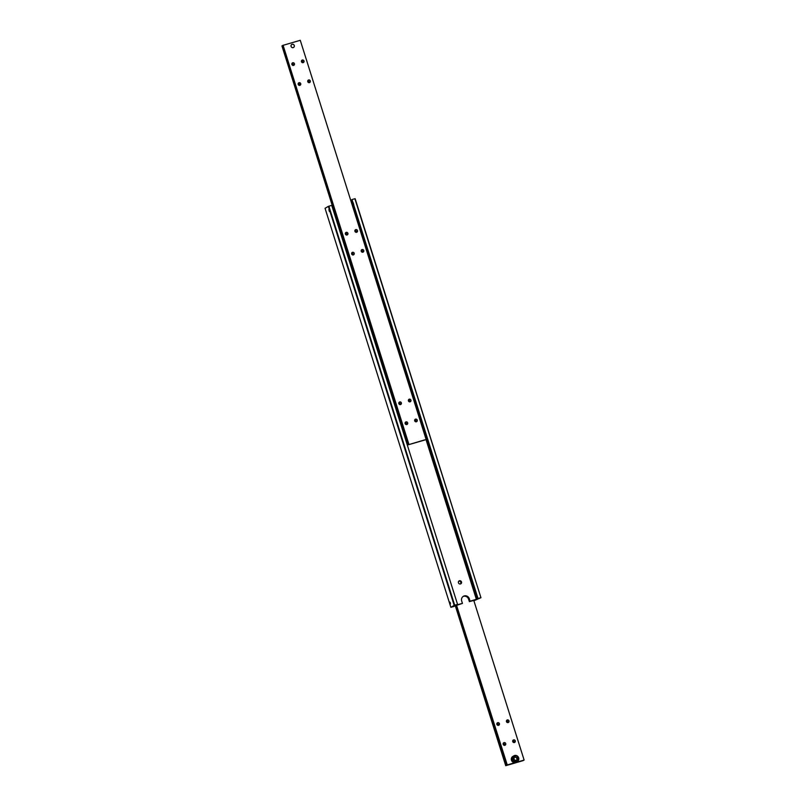 <?xml version="1.0" encoding="UTF-8"?>
<svg xmlns="http://www.w3.org/2000/svg" width="806" height="806" viewBox="0 0 806 806"><rect width="100%" height="100%" fill="white"/><g stroke="black" fill="none" stroke-linecap="round" stroke-linejoin="round"><path stroke-width="1.21" d="M454.131 606.193L462.443 603.402L461.687 601.004A4.191 3.97 -120.3 0 1 463.39 596.289A4.191 3.97 -120.3 0 1 469.334 598.808L470.089 601.205L476.809 599.15L351.003 200.13L351.869 199.807M475.228 599.936L474.331 600.198M470.089 601.205L469.374 601.619L468.618 599.231A4.191 3.97 59.7 0 0 463.047 596.511M461.495 581.912A1.683 1.582 -120.3 0 1 458.604 583.151A1.683 1.582 -120.3 0 1 459.128 580.904A1.683 1.582 -120.3 0 1 461.495 581.912M460.438 583.957A1.683 1.582 59.7 0 0 458.795 581.156M354.872 198.719L480.95 597.699L355.134 198.679L352 199.535L478.059 598.626L476.809 599.15M353.401 203.575C353.965 204.855 353.774 204.966 352.816 203.918C352.978 202.437 353.169 202.326 353.401 203.575M456.498 604.812L457.556 604.379L331.74 205.359L328.374 206.366L454.181 605.387L454.685 605.205L328.868 206.185M450.373 602.888L450.363 604.047L449.798 602.062L450.373 602.888M329.453 210.457L329.442 211.625L328.868 209.641L329.453 210.457M480.95 597.699L474.442 600.53M454.685 605.205L457.556 604.379M454.181 606.354L450.866 607.321L454.181 605.387M456.549 604.974L462.443 603.402M450.866 607.321L325.05 208.301L328.374 206.366M477.636 598.667L480.688 597.74M475.268 600.057L469.374 601.619M425.951 439.401L476.396 599.392M477.817 598.566L352 199.535M523.185 760.421L524.122 760.068L473.767 600.359M456.488 605.326L507.276 764.995L506.027 765.529L455.602 605.578M505.725 743.595A1.39 1.32 -120.3 0 1 503.307 744.623A1.39 1.32 -120.3 0 1 503.75 742.749A1.39 1.32 -120.3 0 1 505.725 743.595M504.455 745.328A1.39 1.32 59.7 0 0 503.256 743.273M499.428 723.637A1.39 1.32 -120.3 0 1 497.02 724.675A1.39 1.32 -120.3 0 1 497.453 722.801A1.39 1.32 -120.3 0 1 499.428 723.637M498.168 725.38A1.39 1.32 59.7 0 0 496.97 723.325M515.276 740.845A1.39 1.32 -120.3 0 1 512.868 741.873A1.39 1.32 -120.3 0 1 513.301 740.009A1.39 1.32 -120.3 0 1 515.276 740.845M514.016 742.588A1.39 1.32 59.7 0 0 512.817 740.533M508.989 720.896A1.39 1.32 -120.3 0 1 506.581 721.924A1.39 1.32 -120.3 0 1 507.014 720.06A1.39 1.32 -120.3 0 1 508.989 720.896M507.73 722.639A1.39 1.32 59.7 0 0 506.521 720.574M523.235 760.582L505.735 765.7L455.289 605.709M506.853 765.045L456.559 605.306M506.914 765.005L524.122 760.068M424.903 439.814L407.755 444.922L406.748 441.728A1.683 0.534 74 0 1 406.436 440.973A1.683 0.534 74 0 1 406.244 440.136L406.748 441.728M426.082 439.32L300.265 40.3L282.765 45.418L407.06 439.653A1.683 0.534 74 0 1 407.564 441.245L408.571 444.438M407.534 441.043L407.151 439.834M406.244 440.136L281.939 45.902L282.815 45.579M407.514 440.408C408.34 441.92 408.098 442.061 406.798 440.832C407.131 438.988 407.373 438.847 407.514 440.408M406.415 424.591A1.39 1.32 59.7 0 0 405.216 422.535M407.675 422.848A1.39 1.32 -120.3 0 1 405.267 423.885A1.39 1.32 -120.3 0 1 405.7 422.012A1.39 1.32 -120.3 0 1 407.675 422.848M400.129 404.642A1.39 1.32 59.7 0 0 398.92 402.587M401.388 402.899A1.39 1.32 -120.3 0 1 398.98 403.927A1.39 1.32 -120.3 0 1 399.413 402.063A1.39 1.32 -120.3 0 1 401.388 402.899M415.977 421.85A1.39 1.32 59.7 0 0 414.778 419.785M417.236 420.107A1.39 1.32 -120.3 0 1 414.828 421.135A1.39 1.32 -120.3 0 1 415.261 419.261A1.39 1.32 -120.3 0 1 417.236 420.107M409.68 401.892A1.39 1.32 59.7 0 0 408.481 399.836M410.949 400.159A1.39 1.32 -120.3 0 1 408.541 401.187A1.39 1.32 -120.3 0 1 408.974 399.313A1.39 1.32 -120.3 0 1 410.949 400.159M346.661 235.06A1.39 1.32 59.7 0 0 345.452 232.994M347.92 233.317A1.39 1.32 -120.3 0 1 345.512 234.345A1.39 1.32 -120.3 0 1 345.945 232.471A1.39 1.32 -120.3 0 1 347.92 233.317M352.947 255.008A1.39 1.32 59.7 0 0 351.748 252.953M354.207 253.265A1.39 1.32 -120.3 0 1 351.799 254.293A1.39 1.32 -120.3 0 1 352.232 252.429A1.39 1.32 -120.3 0 1 354.207 253.265M356.212 232.309A1.39 1.32 59.7 0 0 355.013 230.254M357.481 230.566A1.39 1.32 -120.3 0 1 355.063 231.604A1.39 1.32 -120.3 0 1 355.506 229.73A1.39 1.32 -120.3 0 1 357.481 230.566M362.509 252.258A1.39 1.32 59.7 0 0 361.3 250.203M363.768 250.525A1.39 1.32 -120.3 0 1 361.36 251.553A1.39 1.32 -120.3 0 1 361.793 249.679A1.39 1.32 -120.3 0 1 363.768 250.525M293.183 65.467A1.39 1.32 59.7 0 0 291.984 63.412M294.452 63.734A1.39 1.32 -120.3 0 1 292.044 64.762A1.39 1.32 -120.3 0 1 292.477 62.888A1.39 1.32 -120.3 0 1 294.452 63.734M299.479 85.426A1.39 1.32 59.7 0 0 298.27 83.361M300.739 83.683A1.39 1.32 -120.3 0 1 298.331 84.711A1.39 1.32 -120.3 0 1 298.764 82.837A1.39 1.32 -120.3 0 1 300.739 83.683M302.744 62.727A1.39 1.32 59.7 0 0 301.545 60.672M304.003 60.984A1.39 1.32 -120.3 0 1 301.595 62.012A1.39 1.32 -120.3 0 1 302.028 60.148A1.39 1.32 -120.3 0 1 304.003 60.984M309.03 82.675A1.39 1.32 59.7 0 0 307.832 80.62M310.3 80.932A1.39 1.32 -120.3 0 1 307.892 81.97A1.39 1.32 -120.3 0 1 308.325 80.096A1.39 1.32 -120.3 0 1 310.3 80.932M294.271 45.499A1.763 1.662 -120.3 0 1 291.238 46.798A1.763 1.662 -120.3 0 1 291.782 44.441A1.763 1.662 -120.3 0 1 294.271 45.499M406.808 441.759A1.683 0.534 74 0 1 406.274 440.076M283.067 45.247L408.874 444.267M281.939 45.902L407.755 444.922M424.964 439.975L407.685 444.962M511.457 760.219A3.355 3.174 59.7 0 0 516.203 762.244L517.271 761.62A3.355 3.174 59.7 0 0 514.571 755.524A3.355 3.174 59.7 0 0 512.525 759.605A3.355 3.174 59.7 0 0 517.271 761.62C519.679 758.255 518.782 756.219 514.581 755.524L512.817 756.441A3.355 3.174 59.7 0 0 511.457 760.219M514.822 757.136L516.465 757.569L517.049 759.413L516.102 760.451M516.938 757.287L517.523 759.131L516.283 760.491L514.46 760.018L513.875 758.164L515.115 756.804L516.465 757.569M291.117 46.416A1.713 1.622 -120.3 0 1 293.011 44.33A1.713 1.622 -120.3 0 1 293.898 47.151A1.713 1.622 -120.3 0 1 291.117 46.416M468.618 599.231L469.334 598.808M514.822 755.857A2.942 2.771 59.7 0 0 513.825 760.713A2.942 2.771 59.7 0 0 518.46 759.383A2.942 2.771 59.7 0 0 514.822 755.857"/></g></svg>

